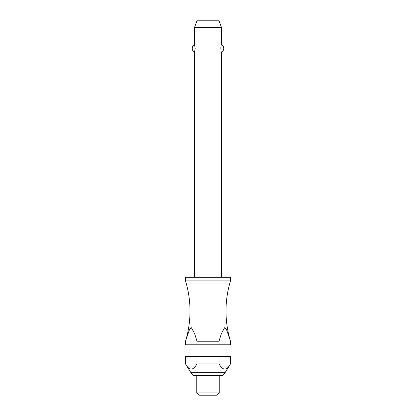 <?xml version="1.0" encoding="UTF-8"?>
<svg xmlns="http://www.w3.org/2000/svg" width="416" height="416" viewBox="0 0 416 416"><rect width="100%" height="100%" fill="white"/><g stroke="black" fill="none" stroke-linecap="round" stroke-linejoin="round"><path stroke-width="0.62" d="M219.019 341.234L196.981 341.234L196.981 344.802L185.5 344.802L185.656 340.72A103.501 103.501 0 0 0 185.5 280.862L230.5 280.862A103.501 103.501 0 0 0 230.344 340.72L230.5 344.802L219.019 344.802L219.019 341.234L221.395 333.596L224.619 327.725L226.554 329.628L230.344 340.72M221.499 277.3L221.499 52.302C220.776 52.702 220.776 44.101 221.499 44.507L221.499 27.55L194.501 27.55L194.501 44.507L195.177 48.402L194.501 52.302L194.501 277.3M220.865 47.466L220.865 49.338M230.5 280.862L230.5 277.3L185.5 277.3L185.5 280.862M226.002 356.502L226.002 344.802M189.998 344.802L189.998 356.502M185.5 363.88L185.5 356.502L196.981 356.502L196.981 363.88C193.154 370.786 189.327 370.786 185.5 363.88L190.674 372.294L193.445 375.591L222.555 375.591L225.326 372.294L230.5 363.88C226.673 370.786 222.846 370.786 219.019 363.88L219.019 356.502L230.5 356.502L230.5 363.88M196.752 376.074L196.752 392.948L198.999 395.2L217.001 395.2L219.248 392.948L219.248 376.074M194.501 27.55L196.955 20.8L219.045 20.8L221.499 27.55M194.501 52.302A4.498 4.498 0 0 1 194.501 44.507M221.499 44.507A4.498 4.498 0 0 1 221.499 52.302M185.656 340.72L189.446 329.628L191.381 327.725L194.605 333.596L196.981 341.234M222.555 375.591L221.525 376.074L194.475 376.074L193.445 375.591M196.981 344.802L219.019 344.802M196.981 356.502L219.019 356.502M196.981 363.88L219.019 363.88M196.752 392.948L219.248 392.948M190.674 372.294L225.326 372.294"/></g></svg>
